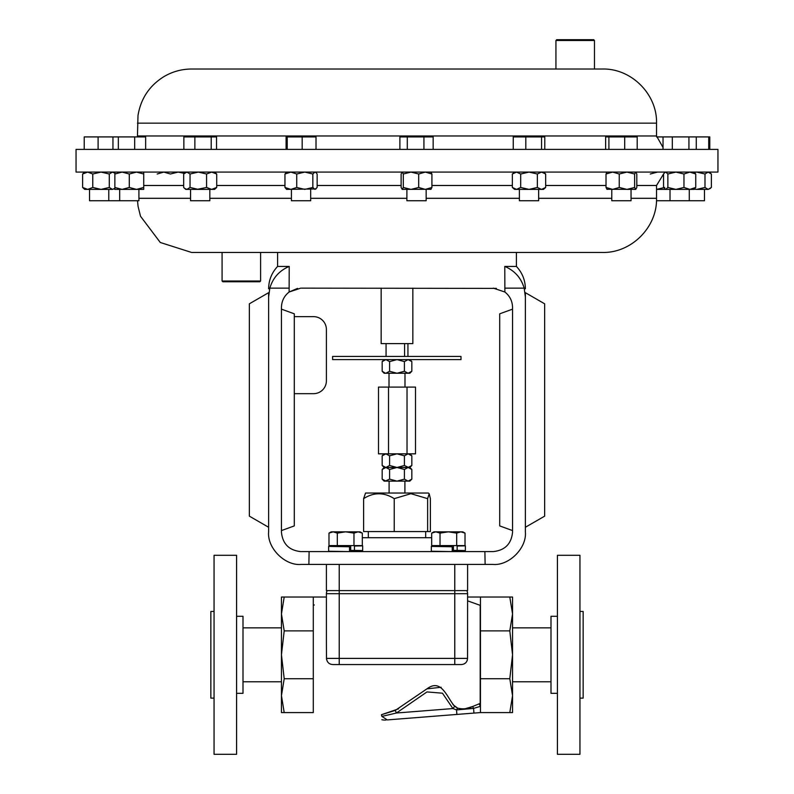 <?xml version="1.0" encoding="UTF-8"?>
<svg xmlns="http://www.w3.org/2000/svg" width="794" height="794" viewBox="0 0 794 794"><rect width="100%" height="100%" fill="white"/><g stroke="black" fill="none" stroke-linecap="round" stroke-linejoin="round"><path stroke-width="1.19" d="M347.871 551.582L328.627 551.235L328.627 546.401L336.021 546.212M345.648 551.542L349.519 551.582L349.519 546.758L328.627 546.401M354.63 545.994C365.26 545.865 365.2 545.726 354.452 545.597L354.452 550.421C365.2 550.56 365.26 550.689 354.63 550.818C365.26 550.689 365.2 550.56 354.452 550.421L350.71 550.421L350.71 545.597M345.648 546.709L336.021 546.371M350.809 550.818C356.913 550.689 356.883 550.56 350.71 550.421M353.975 545.597L362.312 545.597L362.312 533.121L358.144 531.831L353.975 533.121L345.648 531.831L353.975 533.121L353.975 545.597L328.984 545.597L328.984 533.121L333.152 531.831L337.311 533.121L345.648 531.831L360.079 531.831L362.312 533.121M450.575 551.582L431.331 551.235L431.331 546.401L438.725 546.212M448.352 551.542L452.223 551.582L452.223 546.758L431.331 546.401M457.334 545.994C467.964 545.865 467.904 545.726 457.155 545.597L457.155 550.421C467.904 550.56 467.964 550.689 457.334 550.818C467.964 550.689 467.904 550.56 457.155 550.421L453.414 550.421L453.414 545.597M448.352 546.709L438.725 546.371M453.513 550.818C459.627 550.689 459.587 550.56 453.414 550.421M456.689 545.597L465.016 545.597L465.016 533.121L460.848 531.831L456.689 533.121L456.689 545.597L431.688 545.597L431.688 533.121L435.856 531.831L440.025 533.121L448.352 531.831L456.689 533.121M555.939 40.474L556.713 39.7L593.684 39.7L594.458 40.474L555.939 40.474L555.939 69.018M76.045 172.08L717.955 172.08L717.955 149.391L76.045 149.391L76.045 172.08M137.511 200.743L138.067 206.371L140.518 216.256L160.289 242.488L191.592 252.452L602.408 252.452L516.398 252.452L516.398 266.417L504.786 266.417L504.875 292.013C509.827 295.944 512.388 301.075 512.547 307.397L512.547 532.327C511.316 543.94 504.905 550.361 493.282 551.582L309.124 551.582L308.866 564.425L300.966 564.425C284.967 565.864 267.171 548.078 268.62 532.069L268.62 296.956L269.821 288.143L268.62 296.956C268.62 287.071 268.62 287.071 268.62 296.956M496.379 288.391L300.718 288.143L289.125 292.013L297.542 288.401M493.282 288.143L504.875 292.013M429.187 493.769L428.452 493.044L365.548 493.044L363.612 498.652C373.726 492.171 383.939 492.171 394.231 498.652L410.935 493.679L427.629 498.652L429.187 493.769L430.388 498.652L430.388 531.553L363.612 531.553L363.612 498.652M362.312 537.717L431.688 537.717M396.811 356.427L460.996 356.427L460.996 359.613L332.617 359.613L332.617 356.427L396.811 356.427M381.16 288.143L381.16 343.594L412.84 343.594L412.84 288.143M236.582 616.293L243.004 616.293L243.004 693.321L236.582 693.321M214.052 698.134L210.847 698.134L210.847 611.469L214.052 611.469M214.052 654.802L214.052 555.304L236.582 555.304L236.582 754.3L214.052 754.3L214.052 654.802M557.418 693.321L550.996 693.321L550.996 616.293L557.418 616.293M579.948 611.469L583.153 611.469L583.153 698.134L579.948 698.134M579.948 555.304L579.948 754.3L557.418 754.3L557.418 555.304L579.948 555.304M138.92 189.389L138.92 200.743L89.524 200.743L89.524 189.389M426.15 189.389L426.15 200.743L406.895 200.743L406.895 189.389M402.092 172.08L401.129 174.005L401.129 187.463L402.211 189.389L403.302 187.463L411.004 189.389L418.696 187.463L425.306 189.389L431.916 187.463L430.824 189.389M310.682 189.389L310.682 200.743L291.428 200.743L291.428 189.389M689.261 200.743L656.489 200.743M538.65 189.389L538.65 200.743L519.385 200.743L519.385 189.389M209.824 189.389L209.824 200.743L190.56 200.743L190.56 189.389M196.981 189.389L206.569 187.463L211.641 189.389L216.712 187.463L216.712 174.005L214.618 172.08M631.041 189.389L631.041 200.743L611.787 200.743L611.787 189.389M260.601 281.007L259.827 281.771L222.856 281.771L222.082 281.007L260.601 281.007L260.601 252.452L255.827 252.452M137.461 123.149L656.539 123.149C657.283 94.228 631.339 68.274 602.408 69.018L191.592 69.018C181.578 69.068 172.268 71.659 163.673 76.78C149.302 85.841 140.746 98.754 137.997 115.527L137.431 136.915M605.624 149.391L605.624 136.915L637.205 136.915L637.205 149.391M608.909 136.915L608.909 149.391M624.699 136.915L624.699 149.391M183.861 149.391L183.861 136.915L216.524 136.915L216.524 149.391M211.204 136.915L211.204 149.391M194.867 136.915L194.867 149.391M513.252 149.391L513.252 136.915L544.783 136.915L544.783 149.391M525.807 136.915L525.807 149.391M541.568 136.915L541.568 149.391M656.569 136.915L696.278 136.915L696.278 149.391M84.224 149.391L84.224 136.915L145.639 136.915L145.639 149.391M134.682 136.915L134.682 149.391M112.947 136.915L112.947 149.391M118.336 136.915L118.336 149.391M663.03 136.915L663.03 149.391M672.31 136.915L672.31 149.391M688.934 136.915L688.934 149.391M286.088 149.391L286.088 136.915L316.012 136.915L316.012 149.391M287.22 136.915L287.22 149.391M302.177 136.915L302.177 149.391M399.888 149.391L399.888 136.915L433.147 136.915L433.147 149.391M407.292 136.915L407.292 149.391M423.927 136.915L423.927 149.391M696.278 136.915L709.776 136.915L709.776 149.391M708.724 136.915L708.724 149.391M98.099 136.915L98.099 149.391M184.297 173.36L178.104 172.08L170.412 174.005L163.802 172.08L157.192 174.005M605.256 172.08L606.785 172.268M607.112 172.08L606.021 174.005L612.631 172.08L619.241 174.005L626.942 172.08L634.634 174.005L634.634 187.463L635.726 189.389L636.808 187.463L636.808 174.005L635.845 172.08M606.021 174.005L606.021 187.463L612.631 189.389L619.241 187.463L626.942 189.389L634.634 187.463M619.241 174.005L619.241 187.463M634.634 174.005L635.726 172.08M607.112 189.389L606.021 187.463M606.864 189.28L635.726 189.389M626.942 189.389L630.496 189.389M184.575 188.367L186.858 189.389L185.766 189.389L183.672 187.463L183.672 174.005L186.858 172.08L190.044 174.005L190.044 187.463L198.311 189.389L214.618 189.389L216.712 187.463M188.744 189.389L186.858 189.389L190.044 187.463M190.044 174.005L198.311 172.08L206.569 174.005L206.569 187.463M206.569 174.005L211.641 172.08L216.712 174.005M186.858 189.389L198.311 189.389M514.591 172.08L512.358 174.005L516.527 172.08L520.685 174.005L529.022 172.08L537.349 174.005L537.349 187.463L541.518 189.389L545.677 187.463L545.677 174.005L541.518 172.08L537.349 174.005M512.358 174.005L512.358 187.463L516.527 189.389L520.685 187.463L529.022 189.389L537.349 187.463M520.685 174.005L520.685 187.463M516.527 172.08L514.393 172.616M512.358 187.463L514.591 189.389L516.527 189.389L514.393 188.863M516.527 189.389L543.453 189.389L545.677 187.463M665.223 172.08L663.556 174.005L663.556 187.463L665.709 189.389L656.539 189.389L664.707 187.463M650.276 174.005L657.492 172.08M143.724 187.463L143.724 189.389L114.862 189.389L114.862 187.463L122.078 189.389L129.293 187.463L136.508 189.389L143.724 187.463L143.724 172.08M114.862 172.08L114.862 187.463M114.862 174.005L122.078 172.08L129.293 174.005L129.293 187.463M129.293 174.005L136.508 172.08L143.724 174.005M113.999 172.447L114.862 172.645M113.999 189.032L114.862 188.823M664.707 172.526L665.709 172.08L667.863 174.005L675.912 172.08L683.962 174.005L689.857 172.08L695.743 174.005L695.743 187.463L694.075 189.389L689.857 189.389L695.743 187.463M667.863 174.005L667.863 187.463L675.912 189.389L683.962 187.463L689.857 189.389L665.709 189.389L667.863 187.463M683.962 174.005L683.962 187.463M695.743 174.005L694.075 172.08M286.624 172.08L284.957 174.005L290.852 172.08L296.738 174.005L296.738 187.463L304.787 189.389L312.836 187.463L314.99 189.389L317.143 187.463L317.143 174.005L315.992 172.526L314.99 172.08L312.836 174.005L312.836 187.463M315.992 188.952L286.624 189.389L284.957 187.463L290.852 189.389L296.738 187.463M284.957 174.005L284.957 187.463M296.738 174.005L304.787 172.08L312.836 174.005M402.211 172.08L403.302 174.005L411.004 172.08L418.696 174.005L418.696 187.463M402.211 189.389L431.073 189.28M403.302 174.005L403.302 187.463M418.696 174.005L425.306 172.08L431.916 174.005L431.916 187.463M431.916 174.005L430.824 172.08M694.293 172.268L696.735 172.08L704.993 174.005L708.179 172.08L711.374 174.005L711.374 187.463L708.179 189.389L710.471 188.367M694.293 189.21L696.735 189.389L704.993 187.463L708.179 189.389L706.303 189.389M704.993 174.005L704.993 187.463M696.735 189.389L708.179 189.389M704.476 189.389L704.476 200.743L689.281 200.743L689.281 189.389M109.294 187.463L112.48 189.389L114.773 188.367L112.48 189.389L84.72 189.389L82.626 187.463L87.697 189.389L92.769 187.463L101.037 189.389L109.294 187.463L109.294 174.005L112.48 172.08L114.773 173.112L113.582 172.08M84.72 172.08L82.626 174.005L82.626 187.463M82.626 174.005L87.697 172.08L92.769 174.005L92.769 187.463M92.769 174.005L101.037 172.08L109.294 174.005M112.48 189.389L110.594 189.389M440.025 545.597L440.025 533.121M465.016 533.121L462.783 531.831L433.921 531.831L431.688 533.121M337.311 545.597L337.311 533.121L333.152 531.831L331.217 531.831L328.984 533.121M345.648 531.831L333.152 531.831M284.202 678.731L281.453 654.802L281.453 613.951L284.202 630.873L281.453 654.802L281.453 712.575L313.293 712.575L313.293 678.731L284.202 678.731L281.453 695.653L284.202 712.575M281.453 597.028L281.453 613.951L284.202 597.028L281.453 597.028M512.547 654.802L512.547 597.028L509.798 597.028L512.547 613.951L509.798 630.873L512.547 654.802L509.798 678.731L512.547 695.653L512.547 654.802M512.547 712.575L512.547 695.653L509.798 712.575L512.547 712.575M509.798 712.575L480.449 712.575L480.449 630.873L509.798 630.873M480.449 678.731L509.798 678.731M480.449 630.873L480.449 597.028L509.798 597.028M398.558 708.844L381.448 714.719L395.263 710.412L427.093 688.745C441.663 677.927 447.111 698.025 454.674 706.293L457.543 708.089C462.763 709.459 467.815 708.933 472.678 706.501L480.191 703.395L480.191 706.392L480.191 605.346L467.606 600.85L467.557 658.395L467.606 593.694A6.163 6.163 0 0 0 466.783 590.607A6.163 6.163 0 0 1 467.606 593.694A6.163 6.163 0 0 0 466.783 590.607A6.163 6.163 0 0 1 467.606 593.694L467.606 597.028L480.449 597.028M284.202 630.873L313.293 630.873L313.293 678.731L313.293 597.028L284.202 597.028M313.293 597.028L326.394 597.028L326.394 593.694A6.163 6.163 0 0 1 327.217 590.607M480.191 706.392L473.571 708.407L456.53 709.915L452.927 708.556L442.457 693.192L426.974 691.931L396.404 713.012L381.884 716.396L381.448 714.719C381.974 721.409 381.974 721.409 381.448 714.719M480.191 605.346L480.191 703.395M467.15 660.638L467.557 658.395C467.2 662.146 465.135 664.201 461.364 664.558L333.133 664.558C329.202 664.409 326.989 662.355 326.483 658.395L326.394 640.966L326.483 658.395L454.773 658.395L454.773 590.607L467.606 590.607L467.606 564.425M314.295 604.939L313.293 605.346M326.493 658.554L326.582 659.486M329.659 663.734L330.572 664.141M463.805 664.062L465.592 662.911M480.449 712.575L473.939 713.091L473.571 708.407L472.678 706.501L465.413 708.675M473.939 713.091L456.887 714.431L456.53 709.915L457.543 708.089L452.977 704.655M441.156 687.267L426.914 688.855M333.133 664.558L339.227 664.558L339.227 590.607L454.773 590.607L454.773 564.425M326.394 600.393L326.394 640.966L326.394 593.694L467.606 593.694M458.892 714.272L462.902 713.955M456.887 714.431L387.264 719.91C383.998 720.168 383.998 720.168 387.264 719.91L381.884 716.396M385.427 720.059L386.013 720.009M480.449 706.392L479.06 703.861M395.263 710.412L396.404 713.012L452.927 708.556L454.674 706.293M326.394 564.425L326.394 590.607L339.227 590.607L339.227 564.425M386.063 343.594L386.063 356.427M404.573 356.427L404.573 343.594M407.937 343.594L407.937 356.427M409.843 359.613L411.828 361.598L408.116 359.613L404.414 361.598L397 359.613L389.586 361.598L385.884 359.613L382.172 361.598L382.172 371.264L385.368 373.21M383.968 360.168L385.368 359.652M408.116 359.613L408.632 359.652M411.828 361.598L411.828 371.264L408.116 373.249L409.843 373.249L411.828 371.264M410.032 372.694L408.632 373.21M389.586 361.598L389.586 371.264L397 373.249L404.414 371.264L408.116 373.249L385.884 373.249L389.586 371.264M404.414 361.598L404.414 371.264M382.172 371.264L384.157 373.249L385.884 373.249M388.524 387.085L378.49 387.085L378.49 453.84L415.51 453.84L415.51 387.085L388.524 387.085L388.524 453.84M407.024 387.085L407.024 453.84M427.629 498.652L427.629 531.553M394.231 498.652L394.231 531.553M408.116 481.124L409.843 481.124L411.828 479.139L408.116 481.124L397 481.124L404.414 479.139L408.116 481.124M382.172 469.462L384.157 467.477L409.843 467.477L411.828 469.462L408.116 467.477L404.414 469.462L397 467.477L389.586 469.462L385.884 467.477L382.172 469.462L382.172 479.139L384.157 481.124L397 481.124L389.586 479.139L385.368 481.075M410.032 480.569L408.632 481.075M382.172 479.139L385.884 481.124M383.968 468.033L385.368 467.517M409.843 453.84L411.828 455.825L408.116 453.84L404.414 455.825L397 453.84L389.586 455.825L385.884 453.84L382.172 455.825L382.172 465.492L385.884 467.477L389.586 465.492L397 467.477L404.414 465.492L408.632 467.517M411.828 469.462L411.828 479.139M404.414 469.462L404.414 479.139M389.586 469.462L389.586 479.139M385.884 467.477L385.368 467.438M410.032 466.922L408.632 467.438M408.116 467.477L411.828 465.492L411.828 455.825M389.586 455.825L389.586 465.492M383.968 454.396L385.368 453.88M408.116 453.84L408.632 453.88M404.414 455.825L404.414 465.492M294.296 393.675L313.551 393.675A12.843 12.843 0 0 0 326.394 380.832L326.394 329.48A12.843 12.843 0 0 0 313.551 316.647L294.296 316.647M309.124 551.582L300.718 551.582C289.095 550.361 282.684 543.94 281.453 532.327L281.453 307.397C281.612 301.075 284.173 295.944 289.125 292.013L289.214 266.417C279.379 270.615 272.918 277.85 269.821 288.143L289.214 288.143M512.547 530.581L499.704 525.906L499.704 313.819L512.547 309.144M268.62 292.688L249.356 303.804L249.356 516.15L268.62 527.266L268.62 292.688M544.644 303.804L544.644 516.15L525.38 527.266L525.38 292.688L544.644 303.804M504.786 266.417C514.651 270.655 521.122 277.89 524.179 288.143L525.38 296.956C525.38 287.071 525.38 287.071 525.38 296.956L525.38 532.069C526.829 548.078 509.033 565.864 493.034 564.425L308.866 564.425M485.134 564.425L484.876 551.582M524.179 288.143L504.786 288.143M260.601 252.452L277.602 252.452L277.602 266.417L289.214 266.417L286.009 267.896M281.453 309.144L294.296 313.819L294.296 525.906L281.453 530.581M329.619 551.304L328.627 551.235M355.911 550.808L360.029 550.738L360.029 551.582M138.92 198.321L190.56 198.321M209.824 198.321L291.428 198.321M310.682 198.321L406.895 198.321M426.15 198.321L519.385 198.321M538.65 198.321L611.787 198.321M143.724 185.488L183.672 185.488M216.712 185.488L284.957 185.488M317.143 185.488L401.129 185.488M431.916 185.488L512.358 185.488M545.677 185.488L606.021 185.488M636.808 185.488L656.539 185.488L663.844 173.549M656.539 123.149L656.539 135.982L137.461 135.982M454.773 664.558L454.773 658.395L467.557 658.395M631.041 198.321L656.539 198.321L656.539 185.488M362.669 550.619L362.669 545.796M465.373 550.619L465.373 545.796M594.458 40.474L594.458 69.018M404.9 493.044L404.9 481.124M425.683 531.553L425.683 537.717M433.971 545.597L433.971 546.302M404.99 373.249L404.99 387.085M281.453 627.846L243.004 627.846M512.547 627.846L550.996 627.846M355.275 551.582L355.275 550.589M457.979 551.582L457.979 550.589M108.778 200.743L108.778 189.389M670.017 200.743L670.017 189.389M222.082 281.007L222.082 252.452M656.539 135.982L663.03 147.466M185.766 172.08L184.575 173.112M543.453 172.08L545.677 174.005M119.666 200.743L119.666 189.389M665.223 189.389L664.707 188.952M315.486 172.08L315.992 172.526M709.28 172.08L710.471 173.112M438.725 546.441L438.725 545.597M336.021 546.441L336.021 545.597M381.845 719.741L384.524 720.128M512.547 681.768L550.996 681.768M281.453 681.768L243.004 681.768M384.157 359.613L382.172 361.598M389.01 373.249L389.01 387.085M368.317 531.553L368.317 537.717M389.1 493.044L389.1 481.124M384.157 467.477L382.172 465.492M409.843 467.477L411.828 465.492M384.157 453.84L382.172 455.825M516.398 266.417C522.273 272.719 525.271 280.183 525.38 288.798M277.602 266.417C271.727 272.719 268.729 280.183 268.62 288.798M656.539 198.321C657.283 227.243 631.339 253.197 602.408 252.452"/></g></svg>
